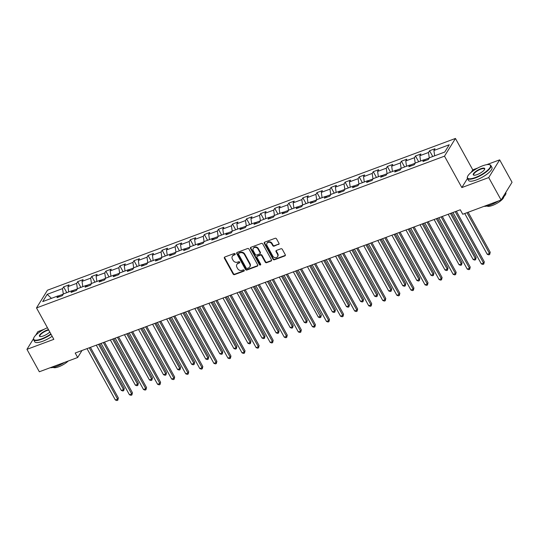 <?xml version="1.0" encoding="UTF-8"?>
<svg xmlns="http://www.w3.org/2000/svg" width="539" height="539" viewBox="0 0 539 539"><rect width="100%" height="100%" fill="white"/><g stroke="black" fill="none" stroke-linecap="round" stroke-linejoin="round"><path stroke-width="0.81" d="M235.166 253.903A0.734 0.627 -148.3 0 0 234.202 253.512L224.797 257.015A1.051 0.896 -148.3 0 0 224.392 258.228L233.144 274.082A1.051 0.896 -148.3 0 0 234.519 274.627L243.924 271.13A0.734 0.627 -148.3 0 0 243.244 269.898L242.031 270.349A3.362 2.863 -148.3 0 1 237.638 268.584L236.911 267.263A3.362 2.863 -148.3 0 1 236.884 264.44A3.362 2.863 -148.3 0 1 238.191 263.389L239.404 262.938A0.734 0.627 -148.3 0 0 238.723 261.705L237.51 262.156A3.362 2.863 -148.3 0 1 233.117 260.398L232.39 259.07A3.362 2.863 -148.3 0 1 232.363 256.254A3.362 2.863 -148.3 0 1 233.663 255.203L234.883 254.745A0.734 0.627 -148.3 0 0 235.166 253.903M278.569 244.497A1.051 0.896 -148.3 0 0 278.966 243.284L276.514 238.838A1.051 0.896 -148.3 0 0 275.139 238.285L264.689 242.173A1.051 0.896 -148.3 0 0 264.292 243.385L273.044 259.239A1.051 0.896 -148.3 0 0 274.412 259.791L284.861 255.904A1.051 0.896 -148.3 0 0 285.266 254.691L282.301 249.321A1.051 0.896 -148.3 0 0 280.927 248.769L276.453 250.433A1.051 0.896 -148.3 0 0 276.056 251.639L277.524 254.307A2.81 2.392 -148.3 0 1 277.551 256.665A2.81 2.392 -148.3 0 1 275.18 257.676A2.81 2.392 -148.3 0 1 272.788 256.065L267.027 245.629A2.81 2.392 -148.3 0 1 267 243.271A2.81 2.392 -148.3 0 1 269.372 242.26A2.81 2.392 -148.3 0 1 271.764 243.871L272.727 245.609A1.051 0.896 -148.3 0 0 274.095 246.161L278.865 244.019A1.051 0.896 -148.3 0 0 279.081 243.897M467.448 178.49L461.835 187.565L488.718 177.567L501.102 199.996L512.05 182.283L499.666 159.854L486.71 164.671M461.835 187.565L444.5 156.162L36.504 307.931L47.445 290.218L455.442 138.449L444.5 156.162M33.499 338.748L26.95 349.339L53.839 339.334L36.504 307.931M26.95 349.339L39.334 371.769L77.677 357.505L82.016 350.485M501.102 199.996L462.758 214.259L460.279 209.772L75.204 353.018L77.677 357.505M248.971 249.085A1.051 0.896 -148.3 0 0 247.596 248.533L237.147 252.42A1.051 0.896 -148.3 0 0 236.749 253.626L245.501 269.48A1.051 0.896 -148.3 0 0 246.869 270.032L257.325 266.145A1.051 0.896 -148.3 0 0 257.723 264.939L248.971 249.085M250.918 247.293L261.368 243.412A1.051 0.896 -148.3 0 1 262.742 243.958L271.494 259.811A1.051 0.896 -148.3 0 1 271.097 261.024L266.623 262.688A1.051 0.896 -148.3 0 1 265.249 262.136L261.698 255.708A1.051 0.896 -148.3 0 0 260.33 255.156L257.359 256.261A1.051 0.896 -148.3 0 0 256.962 257.467L260.66 264.164A0.734 0.627 -148.3 0 1 259.414 264.622L250.52 248.506A1.051 0.896 -148.3 0 1 250.918 247.293M429.57 150.745L428.492 152.497L419.827 155.717L420.905 153.972L415.495 155.98L414.417 157.732L405.752 160.952L406.83 159.207L401.42 161.215L400.342 162.967L391.678 166.187L392.756 164.442L387.346 166.457L386.268 168.202L377.603 171.422L378.681 169.677L373.271 171.692L372.193 173.437L363.529 176.657L364.607 174.912L359.196 176.927L358.112 178.672L349.454 181.892L350.532 180.147L345.122 182.162L344.037 183.907L335.379 187.127L336.457 185.382L331.047 187.397L329.962 189.142L321.305 192.369L322.383 190.617L316.972 192.632L315.888 194.377L307.23 197.604L308.308 195.852L302.891 197.867L301.813 199.619L293.155 202.839L294.233 201.087L288.816 203.102L287.738 204.854L279.081 208.074L280.159 206.329L274.742 208.337L273.664 210.089L264.999 213.309L266.084 211.564L260.667 213.579L259.589 215.324L250.925 218.544L252.009 216.799L246.592 218.814L245.514 220.559L236.85 223.779L237.935 222.034L232.518 224.049L231.44 225.794L222.775 229.014L223.86 227.269L218.443 229.284L217.365 231.029L208.701 234.249L209.779 232.504L204.369 234.519L203.291 236.264L194.626 239.491L195.704 237.739L190.294 239.754L189.216 241.499L180.552 244.726L181.63 242.974L176.219 244.989L175.141 246.741L166.477 249.961L167.555 248.209L162.145 250.224L161.06 251.976L152.402 255.196L153.48 253.451L148.07 255.459L146.985 257.211L138.328 260.431L139.406 258.686L133.995 260.701L132.911 262.446L124.253 265.666L125.331 263.921L119.921 265.936L118.836 267.681L110.178 270.901L111.256 269.156L105.839 271.171L104.761 272.916L96.104 276.136L97.182 274.391L91.765 276.406L90.687 278.151L82.029 281.371L83.107 279.626L77.69 281.641L76.612 283.386L67.954 286.613L69.032 284.861L63.615 286.876L62.537 288.621L47.196 294.328L42.702 301.604L58.044 295.898L56.959 297.649L62.376 295.635L63.454 293.89L72.118 290.662L71.033 292.414L76.45 290.4L77.528 288.648L86.193 285.427L85.108 287.179L90.525 285.165L91.603 283.413L100.267 280.192L99.189 281.937L104.6 279.93L105.678 278.178L114.342 274.957L113.264 276.702L118.674 274.688L119.752 272.943L128.417 269.722L127.339 271.467L132.749 269.453L133.827 267.708L142.491 264.487L141.413 266.232L146.824 264.218L147.908 262.473L156.566 259.252L155.488 260.997L160.898 258.983L161.983 257.238L170.641 254.017L169.563 255.762L174.973 253.748L176.058 252.003L184.715 248.775L183.637 250.527L189.048 248.513L190.132 246.768L198.79 243.54L197.712 245.292L203.129 243.278L204.207 241.526L212.865 238.305L211.787 240.057L217.204 238.043L218.282 236.291L226.939 233.07L225.861 234.815L231.278 232.808L232.356 231.056L241.021 227.835L239.936 229.58L245.353 227.566L246.431 225.821L255.095 222.6L254.01 224.345L259.427 222.331L260.505 220.586L269.17 217.365L268.085 219.11L273.502 217.096L274.58 215.351L283.244 212.13L282.16 213.875L287.577 211.861L288.655 210.116L297.319 206.895L296.241 208.64L301.651 206.626L302.729 204.881L311.394 201.653L310.316 203.405L315.726 201.391L316.804 199.646L325.468 196.418L324.39 198.17L329.801 196.156L330.879 194.404L339.543 191.183L338.465 192.935L343.875 190.921L344.953 189.169L353.618 185.948L352.54 187.7L357.95 185.685L359.035 183.934L367.692 180.713L366.614 182.458L372.025 180.45L373.109 178.699L381.767 175.478L380.689 177.223L386.099 175.209L387.184 173.464L395.842 170.243L394.764 171.988L400.174 169.974L401.259 168.229L409.916 165.008L408.838 166.753L414.255 164.739L415.333 162.994L423.991 159.773L422.913 161.518L428.33 159.504L429.408 157.759L444.742 152.052L449.243 144.775L433.902 150.482L434.986 148.73L429.57 150.745L432.75 156.512M429.246 158.015L424.213 159.888M429.28 157.961L428.492 152.497M420.602 161.033L419.827 155.717M423.991 159.773L425.487 160.561M415.171 163.25L410.139 165.123M415.205 163.196L414.417 157.732M406.527 166.268L405.752 160.952M409.916 165.008L411.412 165.796M401.097 168.485L396.064 170.358M401.131 168.431L400.342 162.967M392.446 171.503L391.678 166.187M395.842 170.243L397.337 171.031M387.022 173.72L381.989 175.593M387.056 173.666L386.268 168.202M378.371 176.738L377.603 171.422M381.767 175.478L383.263 176.266M372.948 178.955L367.915 180.828M372.981 178.901L372.193 173.437M364.297 181.973L363.529 176.657M367.692 180.713L369.188 181.502M358.873 184.19L353.833 186.063M358.907 184.136L358.112 178.672M350.222 187.215L349.454 181.892M353.618 185.948L355.113 186.737M344.798 189.425L339.759 191.298M344.832 189.371L344.037 183.907M336.147 192.45L335.379 187.127M339.543 191.183L341.039 191.978M330.724 194.66L325.684 196.54M330.757 194.606L329.962 189.142M322.073 197.685L321.305 192.369M325.468 196.418L326.964 197.213M316.649 199.902L311.609 201.775M316.683 199.848L315.888 194.377M307.998 202.92L307.23 197.604M311.394 201.653L312.889 202.448M302.574 205.137L297.535 207.01M302.608 205.083L301.813 199.619M293.923 208.155L293.155 202.839M297.319 206.895L298.808 207.683M288.5 210.372L283.46 212.245M288.533 210.318L287.738 204.854M279.849 213.39L279.081 208.074M283.244 212.13L284.733 212.918M274.425 215.607L269.385 217.48M274.459 215.553L273.664 210.089M265.774 218.625L264.999 213.309M269.17 217.365L270.659 218.154M260.35 220.842L255.311 222.715M260.384 220.788L259.589 215.324M251.7 223.86L250.925 218.544M255.095 222.6L256.584 223.389M246.276 226.077L241.236 227.95M246.303 226.023L245.514 220.559M237.625 229.095L236.85 223.779M241.021 227.835L242.51 228.624M232.194 231.312L227.162 233.185M232.228 231.258L231.44 225.794M223.55 234.337L222.775 229.014M226.939 233.07L228.435 233.859M218.12 236.547L213.087 238.42M218.154 236.493L217.365 231.029M209.476 239.572L208.701 234.249M212.865 238.305L214.36 239.1M204.045 241.782L199.012 243.662M204.079 241.728L203.291 236.264M195.401 244.807L194.626 239.491M198.79 243.54L200.286 244.335M189.971 247.024L184.938 248.897M190.004 246.97L189.216 241.499M181.32 250.042L180.552 244.726M184.715 248.775L186.211 249.57M175.896 252.259L170.863 254.132M175.93 252.205L175.141 246.741M167.245 255.277L166.477 249.961M170.641 254.017L172.136 254.806M161.821 257.494L156.788 259.367M161.855 257.44L161.06 251.976M153.17 260.512L152.402 255.196M156.566 259.252L158.062 260.041M147.747 262.729L142.707 264.602M147.78 262.675L146.985 257.211M139.096 265.747L138.328 260.431M142.491 264.487L143.987 265.276M133.672 267.964L128.632 269.837M133.706 267.91L132.911 262.446M125.021 270.982L124.253 265.666M128.417 269.722L129.912 270.511M119.597 273.199L114.558 275.072M119.631 273.145L118.836 267.681M110.946 276.217L110.178 270.901M114.342 274.957L115.838 275.746M105.523 278.434L100.483 280.307M105.556 278.38L104.761 272.916M96.872 281.452L96.104 276.136M100.267 280.192L101.756 280.981M91.448 283.669L86.408 285.542M91.482 283.615L90.687 278.151M82.797 286.694L82.029 281.371M86.193 285.427L87.682 286.216M77.373 288.904L72.334 290.777M77.407 288.85L76.612 283.386M68.722 291.929L67.954 286.613M72.118 290.662L73.607 291.458M63.299 294.139L58.259 296.019M63.332 294.085L62.537 288.621M51.454 298.35L47.196 294.328M58.044 295.898L59.533 296.693M44.036 329.342L37.898 331.626L35.594 335.352M488.718 177.567L499.666 159.854M477.837 167.973L472.777 169.852L455.442 138.449M434.677 155.798L433.902 150.482M66.802 292.643L63.615 286.876M80.877 287.408L77.69 281.641M94.952 282.173L91.765 276.406M109.026 276.931L105.839 271.171M123.101 271.696L119.921 265.936M137.175 266.461L133.995 260.701M151.25 261.226L148.07 255.459M165.325 255.991L162.145 250.224M179.399 250.756L176.219 244.989M193.474 245.521L190.294 239.754M207.549 240.286L204.369 234.519M221.623 235.051L218.443 229.284M235.698 229.816L232.518 224.049M249.779 224.574L246.592 218.814M263.854 219.339L260.667 213.579M277.929 214.104L274.742 208.337M292.003 208.869L288.816 203.102M306.078 203.634L302.891 197.867M320.153 198.399L316.972 192.632M334.227 193.164L331.047 187.397M348.302 187.929L345.122 182.162M362.376 182.694L359.196 176.927M376.451 177.452L373.271 171.692M390.526 172.217L387.346 166.457M404.6 166.982L401.42 161.215M418.675 161.747L415.495 155.98M472.777 169.852L471.302 172.244M235.253 254.24A0.734 0.627 -148.3 0 1 235.179 254.267L233.96 254.725A3.362 2.863 -148.3 0 0 232.659 255.769L232.363 256.254M236.884 264.44L237.18 263.962A3.362 2.863 -148.3 0 1 238.481 262.911L239.7 262.459A0.734 0.627 -148.3 0 0 239.774 262.426M224.581 257.13A1.051 0.896 -148.3 0 0 224.689 257.75L233.441 273.596A1.051 0.896 -148.3 0 0 234.815 274.149L244.221 270.652A0.734 0.627 -148.3 0 0 244.295 270.618M236.931 252.535A1.051 0.896 -148.3 0 0 237.045 253.148L245.797 269.001A1.051 0.896 -148.3 0 0 247.165 269.554L257.615 265.666A1.051 0.896 -148.3 0 0 257.831 265.552M238.804 253.29A0.734 0.627 -148.3 0 0 238.521 254.138L246.202 268.051A0.734 0.627 -148.3 0 0 247.165 268.435L248.452 267.964A3.362 2.863 -148.3 0 0 249.752 266.913A3.362 2.863 -148.3 0 0 249.725 264.09L244.477 254.576A3.362 2.863 -148.3 0 0 240.084 252.811L238.804 253.29L239.1 252.811A0.734 0.627 -148.3 0 0 238.811 253.04L238.514 253.519M249.752 266.913L250.049 266.434A3.362 2.863 -148.3 0 0 250.022 263.611L249.725 264.09M239.1 252.811L240.381 252.333A3.362 2.863 -148.3 0 1 244.773 254.098L250.022 263.611M256.955 256.584L257.251 256.106A1.051 0.896 -148.3 0 1 257.655 255.782L260.627 254.677A1.051 0.896 -148.3 0 1 261.994 255.23L265.545 261.658A1.051 0.896 -148.3 0 0 266.92 262.21L271.387 260.546A1.051 0.896 -148.3 0 0 271.602 260.431M250.702 247.414A1.051 0.896 -148.3 0 0 250.817 248.028L259.71 264.144A0.734 0.627 -148.3 0 0 260.741 264.501M258.019 249.038A2.81 2.392 -148.3 0 0 255.621 247.421A2.81 2.392 -148.3 0 0 253.256 248.439A2.81 2.392 -148.3 0 0 253.276 250.797L255.311 254.475A1.051 0.896 -148.3 0 0 256.679 255.028L259.65 253.923A1.051 0.896 -148.3 0 0 260.047 252.71L258.019 249.038L258.316 248.56A2.81 2.392 -148.3 0 0 255.917 246.943A2.81 2.392 -148.3 0 0 253.552 247.96L253.256 248.439M260.054 253.593L260.35 253.114A1.051 0.896 -148.3 0 0 260.344 252.232L260.047 252.71M258.316 248.56L260.344 252.232M267 243.271L267.297 242.793A2.81 2.392 -148.3 0 1 269.668 241.775A2.81 2.392 -148.3 0 1 272.06 243.392L273.024 245.13A1.051 0.896 -148.3 0 0 274.391 245.683L278.865 244.019M277.551 256.665L277.848 256.187A2.81 2.392 -148.3 0 0 277.821 253.829L277.524 254.307M276.238 250.547A1.051 0.896 -148.3 0 0 276.352 251.161L277.821 253.829M264.474 242.287A1.051 0.896 -148.3 0 0 264.588 242.907L273.34 258.76A1.051 0.896 -148.3 0 0 274.708 259.313L285.158 255.425A1.051 0.896 -148.3 0 0 285.374 255.304M96.299 345.169L121.282 390.418L123.539 389.582L124.273 388.383L99.715 343.902M124.273 388.383L123.727 390.64L123.539 389.582L98.556 344.333M123.727 390.64L122.825 390.977L121.282 390.418M89.265 347.79L117.617 399.156L115.366 399.992L87.008 348.625M90.424 347.359L118.358 397.957L117.617 399.156L117.805 400.214L116.909 400.551L115.366 399.992M118.358 397.957L117.805 400.214M47.432 327.732A13.064 3.786 -28.9 0 0 33.714 338.047A13.064 3.786 -28.9 0 0 41.564 338.876A13.064 3.786 -28.9 0 0 50.861 333.951M51.064 334.308A13.387 3.881 151.1 0 1 41.618 339.287A13.387 3.881 151.1 0 1 33.6 339.772A13.387 3.881 151.1 0 1 33.58 338.438L33.714 338.047M49.804 332.031A6.535 1.893 151.1 0 1 43.363 335.959A6.535 1.893 151.1 0 1 39.994 336.545A6.535 1.893 151.1 0 1 40.782 333.809A6.535 1.893 151.1 0 1 46.974 330.117A6.535 1.893 151.1 0 1 48.49 329.646M48.705 330.036A6.212 1.799 -28.9 0 0 47.034 330.528A6.212 1.799 -28.9 0 0 39.879 336.309A6.212 1.799 -28.9 0 0 40.216 336.585M64.518 362.397A13.387 3.881 151.1 0 1 56.582 366.385A13.387 3.881 151.1 0 1 50.295 367.692M68.21 361.029A9.641 2.796 151.1 0 1 58.751 366.776A9.641 2.796 151.1 0 1 53.226 367.403M52.148 336.282A13.387 3.881 151.1 0 1 42.709 341.261A13.387 3.881 151.1 0 1 34.691 341.746L33.6 339.772M482.58 165.83A13.064 3.786 -28.9 0 0 467.515 176.677A13.064 3.786 -28.9 0 0 475.364 177.506A13.064 3.786 -28.9 0 0 487.755 170.129A13.064 3.786 -28.9 0 0 489.318 164.644A13.064 3.786 -28.9 0 0 482.58 165.83M489.318 164.644L489.722 164.739A13.387 3.881 151.1 0 1 490.84 165.466A13.387 3.881 151.1 0 1 475.425 177.917A13.387 3.881 151.1 0 1 467.401 178.409A13.387 3.881 151.1 0 1 467.38 177.075L467.515 176.677M480.775 168.747A6.535 1.893 151.1 0 1 484.696 169.158A6.535 1.893 151.1 0 1 477.163 174.589A6.535 1.893 151.1 0 1 473.801 175.182A6.535 1.893 151.1 0 1 474.583 172.44A6.535 1.893 151.1 0 1 480.775 168.747M484.615 169.367A6.212 1.799 -28.9 0 0 484.554 168.936A6.212 1.799 -28.9 0 0 480.835 169.158A6.212 1.799 -28.9 0 0 473.68 174.939A6.212 1.799 -28.9 0 0 474.017 175.215M498.326 201.034A13.387 3.881 151.1 0 1 490.382 205.015A13.387 3.881 151.1 0 1 484.096 206.322M503.756 196.796A9.641 2.796 151.1 0 1 492.552 205.406A9.641 2.796 151.1 0 1 487.027 206.033M490.84 165.466L491.932 167.44A13.387 3.881 151.1 0 1 476.51 179.891A13.387 3.881 151.1 0 1 468.492 180.383L467.401 178.409M505.75 192.477L505.798 192.564A13.387 3.881 151.1 0 1 502.2 198.224M110.374 339.934L135.356 385.183L137.613 384.347L138.348 383.148L113.79 338.66M138.348 383.148L137.802 385.405L137.613 384.347L112.631 339.098M137.802 385.405L136.899 385.742L135.356 385.183M124.448 334.699L149.431 379.948L151.688 379.112L152.422 377.913L127.871 333.425M152.422 377.913L151.877 380.17L151.688 379.112L126.705 333.863M151.877 380.17L150.974 380.507L149.431 379.948M103.34 342.555L131.691 393.921L129.441 394.757L101.083 343.39M104.499 342.124L132.432 392.722L131.691 393.921L131.88 394.979L130.984 395.316L129.441 394.757M132.432 392.722L131.88 394.979M117.414 337.32L145.766 388.686L143.515 389.522L115.157 338.155M118.573 336.882L146.507 387.487L145.766 388.686L145.961 389.744L145.058 390.081L143.515 389.522M146.507 387.487L145.961 389.744M138.523 329.464L163.506 374.713L165.763 373.877L166.497 372.678L141.946 328.19M166.497 372.678L165.951 374.935L165.763 373.877L140.78 328.622M165.951 374.935L165.049 375.272L163.506 374.713M152.598 324.229L177.58 369.478L179.837 368.636L180.578 367.443L156.02 322.955M180.578 367.443L180.026 369.7L179.837 368.636L154.855 323.387M180.026 369.7L179.123 370.03L177.58 369.478M166.679 318.994L191.655 364.243L193.912 363.401L194.653 362.208L170.095 317.72M194.653 362.208L194.101 364.465L193.912 363.401L168.929 318.151M194.101 364.465L193.198 364.795L191.655 364.243M131.489 332.085L159.847 383.451L157.59 384.287L129.232 332.92M132.648 331.647L160.582 382.252L159.847 383.451L160.036 384.509L159.133 384.846L157.59 384.287M160.582 382.252L160.036 384.509M145.564 326.843L173.922 378.216L171.665 379.052L143.307 327.685M146.723 326.412L174.656 377.017L173.922 378.216L174.11 379.274L173.208 379.611L171.665 379.052M174.656 377.017L174.11 379.274M159.638 321.608L187.996 372.975L185.739 373.817L157.381 322.45M160.797 321.177L188.731 371.782L187.996 372.975L188.185 374.039L187.282 374.369L185.739 373.817M188.731 371.782L188.185 374.039M180.754 313.759L205.73 359.008L207.987 358.166L208.728 356.973L184.17 312.485M208.728 356.973L208.175 359.223L207.987 358.166L183.004 312.916M208.175 359.223L207.272 359.56L205.73 359.008M173.713 316.373L202.071 367.739L199.814 368.582L171.456 317.215M174.872 315.942L202.812 366.547L202.071 367.739L202.26 368.804L201.357 369.134L199.814 368.582M202.812 366.547L202.26 368.804M194.828 308.524L219.804 353.773L222.061 352.93L222.802 351.738L198.244 307.25M222.802 351.738L222.25 353.988L222.061 352.93L197.079 307.681M222.25 353.988L221.347 354.325L219.804 353.773M187.788 311.138L216.146 362.504L213.889 363.347L185.531 311.98M188.953 310.707L216.887 361.312L216.146 362.504L216.334 363.562L215.432 363.899L213.889 363.347M216.887 361.312L216.334 363.562M208.903 303.282L233.879 348.538L236.136 347.695L236.877 346.496L212.319 302.015M236.877 346.496L236.325 348.753L236.136 347.695L211.16 302.446M236.325 348.753L235.422 349.09L233.879 348.538M201.862 305.903L230.22 357.269L227.963 358.112L199.605 306.745M203.028 305.472L230.962 356.07L230.22 357.269L230.409 358.327L229.506 358.664L227.963 358.112M230.962 356.07L230.409 358.327M222.978 298.047L247.953 343.296L250.211 342.46L250.952 341.261L226.393 296.78M250.952 341.261L250.399 343.518L250.211 342.46L225.235 297.211M250.399 343.518L249.496 343.855L247.953 343.296M215.937 300.668L244.295 352.034L242.038 352.877L213.68 301.503M217.102 300.236L245.036 350.835L244.295 352.034L244.484 353.092L243.581 353.429L242.038 352.877M245.036 350.835L244.484 353.092M237.052 292.812L262.028 338.061L264.285 337.225L265.026 336.026L240.468 291.545M265.026 336.026L264.474 338.283L264.285 337.225L239.309 291.976M264.474 338.283L263.571 338.62L262.028 338.061M230.012 295.433L258.37 346.799L256.113 347.635L227.761 296.268M231.177 295.001L259.111 345.6L258.37 346.799L258.558 347.857L257.655 348.194L256.113 347.635M259.111 345.6L258.558 347.857M251.127 287.577L276.103 332.826L278.36 331.99L279.101 330.791L254.543 286.303M279.101 330.791L278.548 333.048L278.36 331.99L253.384 286.741M278.548 333.048L277.646 333.385L276.103 332.826M244.086 290.198L272.444 341.564L270.187 342.4L241.836 291.033M245.252 289.766L273.185 340.365L272.444 341.564L272.633 342.622L271.73 342.959L270.187 342.4M273.185 340.365L272.633 342.622M265.201 282.342L290.184 327.591L292.434 326.755L293.176 325.556L268.617 281.068M293.176 325.556L292.623 327.813L292.434 326.755L267.459 281.499M292.623 327.813L291.72 328.15L290.184 327.591M258.161 284.963L286.519 336.329L284.262 337.165L255.91 285.798M259.326 284.525L287.26 335.13L286.519 336.329L286.708 337.387L285.805 337.724L284.262 337.165M287.26 335.13L286.708 337.387M279.276 277.107L304.259 322.356L306.509 321.52L307.25 320.321L282.692 275.833M307.25 320.321L306.698 322.578L306.509 321.52L281.533 276.264M306.698 322.578L305.802 322.915L304.259 322.356M272.235 279.721L300.594 331.094L298.337 331.93L269.985 280.563M273.401 279.29L301.335 329.895L300.594 331.094L300.782 332.152L299.879 332.489L298.337 331.93M301.335 329.895L300.782 332.152M293.351 271.872L318.333 317.121L320.584 316.278L321.325 315.086L296.767 270.598M321.325 315.086L320.779 317.343L295.608 271.029M320.779 317.343L319.876 317.673L318.333 317.121M286.317 274.486L314.668 325.852L312.418 326.695L284.06 275.328M287.476 274.055L315.409 324.66L314.668 325.852L314.857 326.917L313.954 327.247L312.418 326.695M315.409 324.66L314.857 326.917M307.425 266.637L332.408 311.886L334.665 311.043L335.399 309.851L310.841 265.363M335.399 309.851L334.854 312.101L334.665 311.043L309.682 265.794M334.854 312.101L333.951 312.438L332.408 311.886M300.391 269.251L328.743 320.617L326.493 321.46L298.134 270.093M301.55 268.82L329.484 319.425L328.743 320.617L328.931 321.682L328.035 322.012L326.493 321.46M329.484 319.425L328.931 321.682M321.5 261.402L346.483 306.651L348.74 305.808L349.474 304.616L324.916 260.128M349.474 304.616L348.928 306.866L348.74 305.808L323.757 260.559M348.928 306.866L348.026 307.203L346.483 306.651M314.466 264.016L342.817 315.382L340.567 316.225L312.209 264.858M315.625 263.584L343.559 314.19L342.817 315.382L343.013 316.44L342.11 316.777L340.567 316.225M343.559 314.19L343.013 316.44M335.575 256.16L360.557 301.416L362.814 300.573L363.549 299.374L338.997 254.893M363.549 299.374L363.003 301.631L362.814 300.573L337.832 255.324M363.003 301.631L362.1 301.968L360.557 301.416M328.541 258.781L356.899 310.147L354.642 310.99L326.284 259.623M329.7 258.349L357.633 308.955L356.899 310.147L357.087 311.205L356.185 311.542L354.642 310.99M357.633 308.955L357.087 311.205M349.649 250.925L374.632 296.18L376.889 295.338L377.63 294.139L353.072 249.658M377.63 294.139L377.078 296.396L376.889 295.338L351.906 250.089M377.078 296.396L376.175 296.733L374.632 296.18M342.615 253.546L370.973 304.912L368.716 305.754L340.358 254.381M343.774 253.114L371.708 303.713L370.973 304.912L371.162 305.97L370.259 306.307L368.716 305.754M371.708 303.713L371.162 305.97M363.724 245.69L388.707 290.939L390.964 290.103L391.705 288.904L367.147 244.423M391.705 288.904L391.152 291.161L390.964 290.103L365.981 244.854M391.152 291.161L390.249 291.498L388.707 290.939M356.69 248.311L385.048 299.677L382.791 300.513L354.433 249.146M357.849 247.879L385.783 298.478L385.048 299.677L385.237 300.735L384.334 301.072L382.791 300.513M385.783 298.478L385.237 300.735M377.805 240.455L402.781 285.704L405.038 284.868L405.779 283.669L381.221 239.181M405.779 283.669L405.227 285.926L405.038 284.868L380.056 239.619M405.227 285.926L404.324 286.263L402.781 285.704M370.765 243.076L399.123 294.442L396.866 295.278L368.508 243.911M371.923 242.644L399.857 293.243L399.123 294.442L399.311 295.5L398.409 295.837L396.866 295.278M399.857 293.243L399.311 295.5M391.88 235.22L416.856 280.469L419.113 279.633L419.854 278.434L395.296 233.946M419.854 278.434L419.302 280.691L419.113 279.633L394.13 234.377M419.302 280.691L418.399 281.028L416.856 280.469M384.839 237.84L413.197 289.207L410.94 290.043L382.582 238.676M385.998 237.403L413.939 288.008L413.197 289.207L413.386 290.265L412.483 290.602L410.94 290.043M413.939 288.008L413.386 290.265M405.955 229.985L430.93 275.234L433.188 274.398L433.929 273.199L409.37 228.711M433.929 273.199L433.376 275.456L433.188 274.398L408.205 229.142M433.376 275.456L432.473 275.793L430.93 275.234M398.914 232.599L427.272 283.972L425.015 284.808L396.657 233.441M400.079 232.168L428.013 282.773L427.272 283.972L427.461 285.03L426.558 285.367L425.015 284.808M428.013 282.773L427.461 285.03M420.029 224.75L445.005 269.999L447.262 269.156L448.003 267.964L423.445 223.476M448.003 267.964L447.451 270.221L447.262 269.156L422.286 223.907M447.451 270.221L446.548 270.551L445.005 269.999M412.989 227.364L441.347 278.73L439.09 279.573L410.731 228.206M414.154 226.932L442.088 277.538L441.347 278.73L441.535 279.795L440.632 280.132L439.09 279.573M442.088 277.538L441.535 279.795M434.104 219.514L459.08 264.764L461.337 263.921L462.078 262.729L437.52 218.241M462.078 262.729L461.525 264.986L461.337 263.921L436.361 218.672M461.525 264.986L460.623 265.316L459.08 264.764M427.063 222.129L455.421 273.495L453.164 274.338L424.806 222.971M428.229 221.697L456.162 272.303L455.421 273.495L455.61 274.56L454.707 274.89L453.164 274.338M456.162 272.303L455.61 274.56M448.178 214.279L473.154 259.528L475.411 258.686L476.153 257.494L451.594 213.006M476.153 257.494L475.6 259.744L475.411 258.686L450.436 213.437M475.6 259.744L474.697 260.081L473.154 259.528M441.138 216.894L469.496 268.26L467.239 269.102L438.887 217.736M442.303 216.462L470.237 267.068L469.496 268.26L469.685 269.318L468.782 269.655L467.239 269.102M470.237 267.068L469.685 269.318M464.733 213.525L487.229 254.293L489.486 253.451L490.227 252.252L468.148 212.258M490.227 252.252L489.675 254.509L489.486 253.451L466.983 212.689M489.675 254.509L488.772 254.846L487.229 254.293M455.212 211.659L483.571 263.025L481.314 263.867L452.962 212.501M456.378 211.227L484.312 261.833L483.571 263.025L483.759 264.083L482.856 264.42L481.314 263.867M484.312 261.833L483.759 264.083M233.96 254.725L233.663 255.203M239.7 262.459L239.404 262.938M238.481 262.911L238.191 263.389M244.221 270.652L243.924 271.13M234.815 274.149L234.519 274.627M233.441 273.596L233.144 274.082M224.689 257.75L224.392 258.228M235.179 254.267L234.883 254.745M257.615 265.666L257.325 266.145M247.165 269.554L246.869 270.032M245.797 269.001L245.501 269.48M237.045 253.148L236.749 253.626M244.773 254.098L244.477 254.576M240.381 252.333L240.084 252.811M271.387 260.546L271.097 261.024M266.92 262.21L266.623 262.688M265.545 261.658L265.249 262.136M261.994 255.23L261.698 255.708M260.627 254.677L260.33 255.156M257.655 255.782L257.359 256.261M259.71 264.144L259.414 264.622M250.817 248.028L250.52 248.506M274.391 245.683L274.095 246.161M273.024 245.13L272.727 245.609M272.06 243.392L271.764 243.871M276.352 251.161L276.056 251.639M285.158 255.425L284.861 255.904M274.708 259.313L274.412 259.791M273.34 258.76L273.044 259.239M264.588 242.907L264.292 243.385"/></g></svg>
